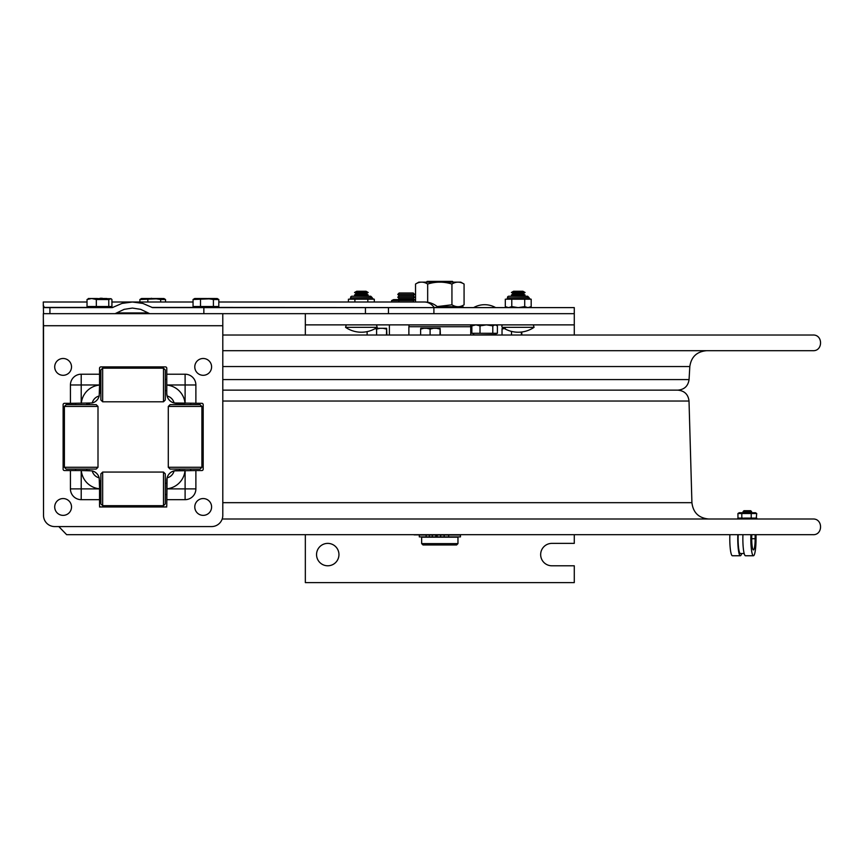 <?xml version="1.0" encoding="UTF-8"?>
<svg xmlns="http://www.w3.org/2000/svg" width="864" height="864" viewBox="0 0 864 864"><rect width="100%" height="100%" fill="white"/><g stroke="black" fill="none" stroke-linecap="round" stroke-linejoin="round"><path stroke-width="1.3" d="M222.188 519.005L812.959 519.005C823.079 518.53 823.079 535.183 812.959 534.697L782.806 534.697M782.806 335.016L812.959 335.016C823.079 334.53 823.079 351.184 812.959 350.698L222.793 350.698M222.793 379.577L689.062 379.577C688.122 386.046 684.385 389.567 677.884 390.139L222.793 390.139M305.338 313.664L305.338 324.875L574.279 324.875L574.279 313.664L433.901 313.664L433.901 307.616L152.528 307.616L142.841 303.415L132.408 302.011L121.986 303.415L112.298 307.616L49.928 307.616L49.928 313.664L115.117 313.664L124.135 309.344L132.408 308.07L140.692 309.344L149.71 313.664L574.279 313.664L574.279 335.016M305.338 534.697L305.338 582.606L574.279 582.606L574.279 565.79L551.869 565.79A11.21 11.21 0 0 1 540.659 554.591A11.21 11.21 0 0 1 551.869 543.38L574.279 543.38L574.279 534.697M305.338 324.875L305.338 335.016M316.548 554.591A11.21 11.21 0 0 1 333.353 544.882A11.21 11.21 0 0 1 333.353 564.289A11.21 11.21 0 0 1 316.548 554.591M475.913 324.875L471.852 325.879L473.429 324.875M495.839 324.875L497.405 325.879L497.405 333.299L480.017 333.299L480.017 325.879L475.956 324.875M480.017 333.299L471.852 333.299L471.852 325.879M486.378 324.875L480.017 325.879M497.405 325.879L495.104 324.875M495.094 324.875L492.793 325.879L486.432 324.875M492.793 333.299L492.793 325.879M496.724 333.299L495.385 334.649L473.872 335.016M388.465 313.664L388.465 307.616M574.279 313.664L574.279 307.616L433.901 307.616M203.85 313.664L203.85 307.616M198.936 313.664L188.978 313.664M159.322 313.664L115.117 313.664M87.026 302.011L43.265 302.011L43.535 313.664L222.772 313.664L222.793 325.728L43.513 325.728L43.513 515.365L43.33 313.556M145.703 313.664L106.488 313.664M92.48 313.664L68.105 313.664M43.2 305.197L44.464 307.616L49.928 307.616M438.156 307.422A20.056 20.056 0 0 0 424.451 302.011A20.056 14.18 90 0 1 434.138 307.422L438.653 307.616M421.654 543.607L423.004 544.957L456.613 544.957L457.963 543.607L421.654 543.607L421.654 537.203L457.963 537.203L457.963 543.607M437.13 535L437.13 536.89L460.458 536.89L460.458 535L437.13 535M436.709 536.89L435.802 536.89L435.802 535L436.709 535M435.802 535L426.157 535L426.157 536.89L432.281 536.89L432.281 535M435.802 536.89L432.281 536.89M426.157 535L419.31 535L419.31 536.89L426.157 536.89M460.264 534.697A34.29 33.934 -90 0 1 460.08 534.87L420.574 534.87A28.015 27.724 90 0 1 420.228 534.697M413.91 534.697A34.29 33.934 -90 0 0 414.094 534.87L444.744 534.87A28.015 27.724 90 0 0 445.079 534.697M470.74 335.016L470.74 326.732L408.877 326.732L408.877 335.016M408.996 326.732L408.996 324.94L470.621 324.94L470.621 326.732M413.251 293.004L399.136 293.004L397.786 294.408L414.59 294.408L413.251 293.004M414.234 299.635L413.251 298.609L414.59 297.205L413.251 295.801L399.136 295.801L397.786 294.408M413.251 295.801L414.59 294.408M414.59 297.205L397.786 297.205L399.136 295.801M413.251 298.609L399.136 298.609L397.786 297.205M453.233 282.161L452.466 281.394L427.14 281.394L426.384 282.161M413.478 302.011L413.478 300.553L415.541 299.819M415.541 299.635L393.574 299.635L391.619 300.553L413.478 300.553M398.909 300.553L398.909 302.011M391.619 300.553L391.619 302.011M505.3 328.298L502.027 329.076L502.027 335.016M502.027 329.076L502.168 328.298L503.939 328.298M511.499 331.398L511.499 335.016M521.381 332.046L521.381 335.016M521.791 332.003L521.791 335.016M420.628 329.076L420.768 328.298L423.9 328.298L420.628 329.076L420.628 335.016M430.099 329.076L426.827 328.298L433.512 328.298L430.099 329.076L430.099 335.016M426.827 328.298L423.9 328.298M439.981 329.076L436.568 328.298L440.122 328.298L439.981 335.016M436.568 328.298L433.512 328.298M440.122 328.298L440.392 335.016M367.124 331.625L367.124 335.016M375.667 328.298L380.009 328.298L376.596 329.076L376.596 335.016M376.596 329.076L375.095 328.633M386.478 329.076L383.065 328.298L386.618 328.298L386.478 335.016M383.065 328.298L380.009 328.298M386.618 328.298L386.888 335.016M745.945 510.71L743.969 510.71L743.072 511.607L751.583 511.607L750.686 510.71L745.945 510.71M463.817 307.616L462.92 306.677L437.314 306.677M451.937 304.798L451.937 284.04C455.987 281.513 460.026 281.513 464.076 284.04L464.076 304.798C460.026 307.325 455.987 307.325 451.937 304.798L437.195 306.58M464.076 284.04L460.814 282.161L418.792 282.161L415.541 284.04C419.58 281.513 423.63 281.513 427.669 284.04C435.758 281.513 443.848 281.513 451.937 284.04M427.669 284.04L427.669 302.27M415.541 284.04L415.541 302.011M751.831 534.697A11.21 1.717 90 0 0 753.43 549.925A11.21 1.717 90 0 0 755.147 538.726L755.147 534.697M756.032 534.697L756.032 538.726A17.032 2.603 -90 0 1 753.43 555.757A17.032 2.603 -90 0 1 750.902 534.697M742.932 534.697A17.032 2.603 90 0 0 745.459 555.757L753.43 555.757M738.191 534.697A14.796 2.257 90 0 0 740.362 553.511L744.163 553.511M741.658 553.511A17.032 2.603 -90 0 1 740.362 555.757A17.032 2.603 -90 0 1 737.834 534.697M740.362 555.757L732.391 555.757A17.032 2.603 -90 0 1 729.864 534.697M218.819 306.493L218.819 299.516L217.145 298.512L193.05 299.516L194.724 298.512L206.96 298.512L213.408 299.516L213.408 306.493L218.819 306.493M218.819 299.516L213.408 299.516M200.513 299.516L200.513 306.493L193.05 306.493L193.05 299.516M200.513 306.493L213.408 306.493M165.532 302.011L165.532 299.516L163.912 298.512L139.892 299.516L141.502 298.512L154.246 298.512L160.661 299.516L160.661 302.011M165.532 299.516L160.661 299.516M139.892 302.011L139.892 299.516M147.841 302.011L147.841 299.516M108.767 306.493L111.931 306.493L111.931 299.516L111.046 298.717L108.767 299.516L96.325 299.516L96.325 306.493L108.767 306.493L108.767 299.516M96.325 306.493L87.026 306.493L87.026 299.516L89.435 298.512M96.325 299.516L91.67 298.512L87.026 299.516M111.046 298.717L88.279 298.512M739.271 512.73L755.428 512.73L756.724 513.508L751.216 513.508L751.216 518.108L754.79 518.108L754.79 519.005M756.151 519.005L756.724 513.508M754.715 519.005L754.715 518.108L756.151 518.108M753.862 519.005L753.862 518.108L753.548 519.005M751.799 518.108L751.799 519.005M743.731 519.005L743.191 518.108M739.217 519.005L739.217 518.108L740.113 518.108L740.113 519.005M739.217 518.108L737.975 518.108L737.975 519.005M749.833 519.005L749.833 518.108L749.11 518.108L749.11 519.005M749.758 519.005L749.758 518.108M748.624 519.005L749.11 518.108M748.624 518.108L747.608 518.108L747.608 519.005L747.608 518.108L744.196 518.108L744.196 519.005M739.8 519.005L739.8 518.108L743.17 518.108L743.17 519.005M745.384 519.005L745.384 518.108L745.373 519.005M741.517 519.005L741.517 518.108M751.216 513.508L741.809 513.508L741.809 518.108M749.833 518.108L751.216 518.108M741.809 513.508L737.932 513.508L737.975 518.108M739.228 512.73L737.932 513.508M756.778 518.108L756.778 519.005L756.724 518.108M368.312 296.233L370.775 296.233L372.125 297.842L350.611 297.842L372.125 297.572L370.775 296.233L351.95 296.233A1.35 1.35 0 0 0 350.611 297.572A1.35 1.35 0 0 1 351.95 296.233M348.43 302.011L348.43 299.192L374.306 299.192L374.306 302.011M354.899 299.192L354.899 302.011M367.837 299.192L367.837 302.011M350.611 297.842A1.35 1.35 0 0 1 349.261 299.192A1.35 1.35 0 0 0 350.611 297.842M525.193 296.233L527.656 296.233L529.006 297.842L507.492 297.842L529.006 297.572L527.656 296.233L508.831 296.233A1.35 1.35 0 0 0 507.492 297.572A1.35 1.35 0 0 1 508.831 296.233M507.038 307.616L505.31 306.612L505.31 299.192L531.187 299.192L531.187 306.612L529.956 307.217M518.27 307.616L524.718 306.612L527.936 307.616L531.187 306.612L529.448 307.616M505.31 306.612L508.529 307.616M508.561 307.616L511.78 306.612L518.216 307.616M511.78 299.192L511.78 306.612M524.718 299.192L524.718 306.612M507.492 297.842A1.35 1.35 0 0 1 506.142 299.192A1.35 1.35 0 0 0 507.492 297.842M179.485 404.654L179.485 403.315L176.537 403.315A9.806 9.806 -90 0 1 166.752 393.53L166.763 393.509A9.806 9.806 90 0 0 176.569 403.315L176.569 403.315A9.806 9.806 -90 0 1 166.763 393.509L167.098 396.014A9.396 9.396 -90 0 1 174.074 402.991L201.841 403.315A1.35 1.35 -90 0 1 203.191 404.654L203.191 469.206A1.35 1.35 -90 0 1 201.841 470.545L195.88 470.545L195.88 488.884A10.778 10.778 -90 0 1 185.101 499.662L166.774 499.662L166.774 505.624A1.35 1.35 -90 0 1 165.424 506.963L100.883 506.963A1.35 1.35 -90 0 1 99.533 505.624L99.533 499.662L81.205 499.662A10.778 10.778 -90 0 1 70.427 488.884L70.427 470.545L64.465 470.545A1.35 1.35 -90 0 1 63.115 469.206L63.115 404.654A1.35 1.35 -90 0 1 64.465 403.315L70.427 403.315L70.427 384.977A10.778 10.778 -90 0 1 81.205 374.209L99.533 374.209L99.533 368.237A1.35 1.35 -90 0 1 100.883 366.898L165.424 366.898A1.35 1.35 -90 0 1 166.774 368.237L166.774 393.509L166.763 368.237A1.35 1.35 90 0 0 165.413 366.898L100.883 366.898M70.427 403.315L92.232 402.991A9.806 9.806 90 0 0 99.209 396.014A9.396 9.396 90 0 0 92.232 402.991M195.88 470.545L174.074 470.869A9.806 9.806 90 0 0 167.098 477.846A9.396 9.396 90 0 0 174.074 470.869M195.88 403.315L195.88 384.977A10.778 10.778 90 0 0 185.101 374.209L166.774 374.209M54.713 526.576A11.21 11.21 -90 0 1 43.513 515.365L43.513 515.365A11.21 11.21 -90 0 0 54.702 526.576L211.594 526.576L54.702 526.576M222.793 325.728L222.793 515.365A11.21 11.21 -90 0 1 211.594 526.576M43.373 319.702L43.502 325.728M167.098 477.846L166.763 505.786M165.424 506.963L166.752 506.963L165.424 506.963A1.35 1.35 90 0 0 166.763 505.624L166.752 494.478L166.752 505.732M185.101 499.662L185.112 470.545L176.58 470.545A9.806 9.806 90 0 0 166.763 480.352L166.774 499.662M99.533 499.662L99.522 482.555M70.427 488.884L99.544 488.884L99.209 477.846A9.806 9.806 90 0 0 92.232 470.869A9.396 9.396 90 0 0 99.209 477.846M87.512 470.545L70.427 470.545M92.232 470.869L81.302 470.545A20.174 20.174 90 0 0 99.544 488.797M89.716 403.315L87.512 403.315M99.522 391.306L99.533 374.209M99.209 396.014L99.544 384.977L70.427 384.977M176.58 403.315L185.026 403.315A20.174 20.174 90 0 0 166.784 385.063M201.83 470.545A1.35 1.35 90 0 0 203.18 469.206L203.18 404.654A1.35 1.35 90 0 0 201.83 403.315M167.098 396.014A9.806 9.806 90 0 0 174.074 402.991M176.558 470.545L176.537 470.545A9.806 9.806 -90 0 0 166.752 480.33L166.774 480.352A9.806 9.806 -90 0 1 176.569 470.545L179.485 470.545L179.485 469.066M170.078 404.654L200.102 404.654L201.895 406.447L168.286 406.447L170.078 404.654M201.895 467.273L200.102 469.066L170.078 469.066L168.286 467.273L201.895 467.273L201.895 406.447M99.522 393.509L99.511 390.582L100.872 390.582L100.872 393.973L100.872 369.965L102.665 368.172L102.665 401.792L100.872 400L100.872 369.965M100.861 390.582L100.872 400M163.49 368.172L165.283 369.965L165.294 374.36L165.283 400L163.49 401.792L163.49 368.172L102.665 368.172M100.85 395.874L100.861 392.213L100.85 395.874M100.883 481.648L100.872 474.757L100.883 481.648M100.861 496.109L100.883 499.77L100.861 496.109M99.544 494.478L100.872 494.478L100.85 497.869L100.872 473.861L102.665 472.068L102.665 505.688L163.49 505.688L163.49 472.068L102.665 472.068M163.49 505.688L165.283 503.896L165.294 478.267L165.283 473.861L163.49 472.068M100.861 494.478L100.872 473.861M100.85 499.77L100.872 502.999L100.85 499.77M66.182 404.654L96.206 404.654L97.999 406.447L64.39 406.447L66.182 404.654M97.999 467.273L96.206 469.066L66.182 469.066L64.39 467.273L97.999 467.273L97.999 406.447M203.17 469.314L203.17 404.546M203.18 404.492L203.18 469.368M99.522 506.963L100.872 506.963L99.522 506.963M99.522 480.352L99.522 482.609M166.763 393.509L166.752 390.582L165.305 390.582M165.305 379.382L166.763 379.382L166.752 368.129M87.469 470.545L89.716 470.545M63.115 375.3A8.402 8.402 -90 0 1 55.836 362.696A8.402 8.402 -90 0 1 70.394 362.696A8.402 8.402 -90 0 1 63.115 375.3M63.115 515.365A8.402 8.402 -90 0 1 55.836 502.762A8.402 8.402 -90 0 1 70.394 502.762A8.402 8.402 -90 0 1 63.115 515.365M203.191 375.3A8.402 8.402 -90 0 1 195.912 362.696A8.402 8.402 -90 0 1 210.47 362.696A8.402 8.402 -90 0 1 203.191 375.3M203.191 515.365A8.402 8.402 -90 0 1 195.912 502.762A8.402 8.402 -90 0 1 210.47 502.762A8.402 8.402 -90 0 1 203.191 515.365M502.427 327.326A1.35 1.35 0 0 1 503.183 324.875A1.35 1.35 0 0 0 502.427 327.326A28.015 28.015 0 0 0 534.071 327.326L502.427 327.326M522.925 291.254L513.562 291.254L511.412 292.496L525.085 292.496L522.925 291.254M525.085 292.496L522.925 293.749L513.562 293.749L511.412 292.496M522.925 293.749L525.085 294.991L511.412 294.991L513.562 293.749M377.19 327.326L345.546 327.326A28.015 28.015 0 0 0 377.19 327.326L376.434 324.875M366.044 291.254L356.692 291.254L354.532 292.496L368.204 292.496L366.044 291.254M366.044 296.233L368.204 294.991L366.044 293.749L356.692 293.749L354.532 292.496M366.044 293.749L368.204 292.496M368.204 294.991L354.532 294.991L356.692 293.749M737.888 519.005L737.888 518.108M741.582 519.005L741.582 518.108M751.756 519.005L751.756 518.108M222.793 401.036L689.018 401.036C688.219 394.394 684.482 390.766 677.819 390.139M222.793 502.675L691.913 502.675C693.133 512.633 698.728 518.076 708.718 519.005M689.062 379.577L689.818 366.541L222.793 366.541M495.385 335.016L473.872 334.919M365.44 313.664L365.44 307.616M147.452 312.941L117.374 312.941M434.495 307.616L216.022 307.422M195.847 307.422L151.816 307.422M113 307.422L109.566 307.422M89.392 307.422L44.194 307.422M440.662 535L440.662 536.89M444.15 536.89L444.15 535M448.664 536.89L448.664 535M429.376 535L429.376 536.89M438.404 307.573L463.817 307.573M755.147 538.726L751.723 538.726M151.286 298.285L152.172 298.512M89.543 298.512L97.362 298.512M753.17 519.005L753.17 518.108M739.303 519.005L739.303 518.108M81.216 403.315L81.205 374.209M81.216 470.545L81.205 499.662M166.784 488.884L195.88 488.884M195.88 384.977L185.112 384.977L185.101 374.209M166.784 384.977L185.112 384.977L185.112 403.315M99.544 385.063A20.174 20.174 90 0 0 81.302 403.315M166.784 488.797A20.174 20.174 90 0 0 185.026 470.545M689.018 401.036L691.913 502.675M58.817 526.576L66.658 534.697L812.959 534.697M812.959 335.016L222.793 335.016M689.818 366.541C691.243 356.854 696.827 351.562 706.601 350.698M495.666 307.616A22.367 22.367 0 0 0 473.591 307.616M472.64 333.31L473.872 334.649M424.451 302.011L218.819 302.011M193.05 302.011L111.931 302.011M399.136 298.609L398.142 299.635M751.583 512.73L751.583 511.607M743.072 512.73L743.072 511.607M460.814 306.677L464.076 304.798M195.847 306.493L195.847 307.616M216.022 306.493L216.022 307.616M204.325 298.512L197.294 298.512M215.525 298.512L207.749 298.512M151.168 298.512L144.353 298.512M162.486 298.512L154.559 298.512M89.392 306.493L89.392 307.616M109.566 306.493L109.566 307.616M102.524 298.512L106.888 298.512M100.094 298.285L102.298 298.285M372.125 297.842L373.475 299.192M529.006 297.842L530.345 299.192M190.696 470.545L190.696 469.066M190.696 404.654L190.696 403.315M99.544 379.382L100.872 379.382M86.8 470.545L86.8 469.066M86.8 404.654L86.8 403.315M75.589 470.545L75.589 469.066M75.589 404.654L75.589 403.315M165.305 494.478L166.763 494.478M99.544 483.278L100.872 483.278M165.305 483.278L166.763 483.278M168.286 467.273L168.286 406.447M163.49 401.792L102.665 401.792M100.872 503.896L102.665 505.688M64.39 467.273L64.39 406.447M534.071 327.326L533.315 324.875L534.071 327.326M522.925 296.233L525.085 294.991M513.562 296.233L511.412 294.991M345.546 327.326L346.302 324.875L345.546 327.326M356.692 296.233L354.532 294.991M389.383 335.016L389.383 324.875M737.878 518.108L737.878 519.005"/></g></svg>
